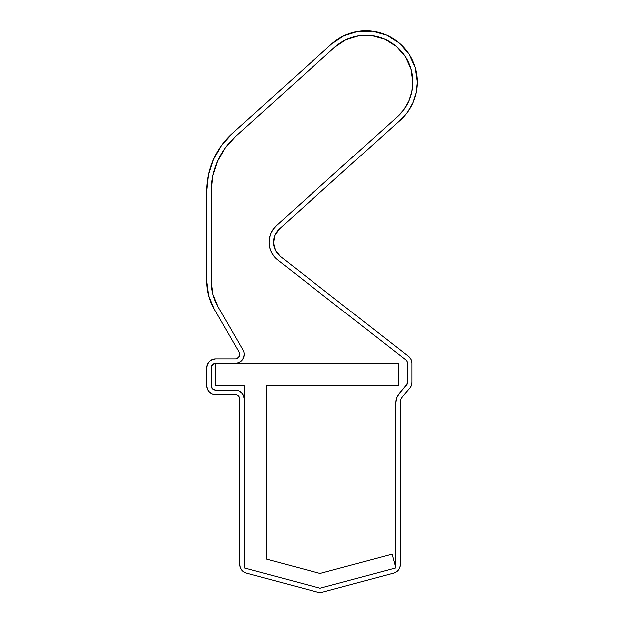 <?xml version="1.0" encoding="UTF-8"?>
<svg xmlns="http://www.w3.org/2000/svg" width="624" height="624" viewBox="0 0 624 624"><rect width="100%" height="100%" fill="white"/><g stroke="black" fill="none" stroke-linecap="round" stroke-linejoin="round"><path stroke-width="0.94" d="M406.341 385.32A4.462 4.462 0 0 0 407.433 382.403L407.433 363.433A4.462 4.462 0 0 0 405.717 359.915A4.462 4.462 0 0 1 407.433 363.433L406.981 361.475L405.717 359.915L277.602 259.826L274.123 256.433L271.463 252.377L269.74 247.837L269.045 243.032L269.404 238.189L270.8 233.54L273.179 229.304L276.409 225.685A22.3 22.3 0 0 0 277.602 259.826L405.717 359.915L277.602 259.826A22.3 22.3 0 0 1 276.409 225.685L397.293 116.844A46.823 46.823 0 0 0 412.784 82.04A46.823 46.823 0 0 1 397.293 116.844L403.837 109.567L408.736 101.088L411.762 91.783L412.784 82.04L410.857 68.749L405.226 56.542L396.365 46.441L385 39.265L372.068 35.623L358.636 35.794L345.797 39.78L358.636 35.794L372.068 35.623L385 39.265L396.365 46.441L405.226 56.542L410.857 68.749L412.784 82.04A46.823 46.823 0 0 0 334.628 47.245L345.797 39.78L334.628 47.245L235.56 136.445A73.577 73.577 0 0 0 211.216 191.123A73.577 73.577 0 0 1 235.56 136.445L225.272 147.88L217.581 161.195L212.823 175.828L211.216 191.123L211.216 281.221A51.285 51.285 0 0 0 218.088 306.868A51.285 51.285 0 0 1 211.216 281.221L212.963 294.497L218.088 306.868L243.025 350.056A8.915 8.915 0 0 1 244.218 354.51A8.915 8.915 0 0 0 243.025 350.056L218.088 306.868L243.025 350.056A8.915 8.915 0 0 1 244.218 354.51A8.915 8.915 0 0 0 243.025 350.056L218.088 306.868L212.963 294.497L211.216 281.221L211.216 191.123L212.823 175.828L217.581 161.195L225.272 147.88L235.56 136.445L334.628 47.245A46.823 46.823 0 0 1 412.784 82.04L411.762 91.783L408.736 101.088L403.837 109.567L397.293 116.844L276.409 225.685L273.179 229.304L270.8 233.54L269.404 238.189L269.045 243.032L269.74 247.837L271.463 252.377L274.123 256.433L277.602 259.826L405.717 359.915L406.981 361.475L407.433 363.433L407.152 383.963L399.103 393.674L396.677 397.753L395.834 402.433L395.834 567.871L320.026 588.182L244.218 567.871L244.218 399.103L243.539 395.694L241.605 392.8L238.711 390.866L235.303 390.187L215.678 390.187L212.527 388.885L211.216 385.726L211.216 367.887L212.527 364.736L215.678 363.433L235.303 363.433L238.711 362.755L241.605 360.82L243.539 357.926L244.218 354.51A8.915 8.915 0 0 1 235.303 363.433L398.51 363.433L215.678 363.433L215.678 385.726L244.218 385.726L244.218 399.103L244.218 385.726L215.678 385.726L215.678 363.433L212.527 364.736L211.216 367.887A4.462 4.462 0 0 1 215.678 363.433L398.51 363.433L398.51 385.726L398.51 363.433L398.51 385.726L266.518 385.726L398.51 385.726L266.518 385.726L266.518 559.073L266.518 385.726L266.518 559.073L320.026 573.409L266.518 559.073L320.026 573.409L392.145 554.089L320.026 573.409L392.145 554.089L395.834 567.871L320.026 588.182L244.218 567.871L244.218 399.103A8.915 8.915 0 0 0 235.303 390.187L215.678 390.187A4.462 4.462 0 0 1 211.216 385.726L211.216 367.887A4.462 4.462 0 0 1 215.678 363.433L398.51 363.433L398.51 385.726L266.518 385.726L266.518 559.073L320.026 573.409L392.145 554.089L395.834 567.871L392.145 554.089L395.834 567.871L395.834 402.433A13.377 13.377 0 0 1 399.103 393.674L406.341 385.32L399.103 393.674L406.341 385.32L407.433 382.403A4.462 4.462 0 0 1 406.341 385.32L406.809 384.68M416.122 92.703L417.238 82.04A51.285 51.285 0 0 1 400.273 120.151L279.396 228.992L400.273 120.151L407.449 112.187L412.807 102.905L416.122 92.703L417.238 82.04L415.132 67.478L408.97 54.116L399.266 43.048L386.818 35.194L372.653 31.2L357.934 31.395L343.879 35.755L331.64 43.937A51.285 51.285 0 0 1 417.238 82.04L415.132 67.478M239.756 354.51L239.421 356.218L239.756 354.51A4.462 4.462 0 0 0 239.164 352.279L214.227 309.098L239.164 352.279A4.462 4.462 0 0 1 235.303 358.972L215.678 358.972L235.303 358.972M235.303 394.649L215.678 394.649L235.303 394.649A4.462 4.462 0 0 1 239.756 399.103L239.756 564.447L239.756 399.103M215.678 394.649A8.915 8.915 0 0 1 206.762 385.726L206.762 367.887A8.915 8.915 0 0 1 215.678 358.972L212.261 359.65L209.368 361.585L207.441 364.478L206.762 367.887L206.762 385.726L207.441 389.142L209.368 392.036L212.261 393.97L215.678 394.649M214.227 309.098A55.739 55.739 0 0 1 206.762 281.221L206.762 191.123A78.039 78.039 0 0 1 232.58 133.13L331.64 43.937L232.58 133.13L221.66 145.252L213.509 159.385L208.463 174.899L206.762 191.123L206.762 281.221L208.658 295.651L214.227 309.098M280.348 256.308A17.839 17.839 0 0 1 279.396 228.992L274.911 235.279L273.499 242.876L275.434 250.349L280.348 256.308L408.463 356.405A8.915 8.915 0 0 1 411.887 363.433L411.887 382.403A8.915 8.915 0 0 1 409.711 388.245L402.472 396.591L409.711 388.245L411.325 385.515L411.887 382.403L411.887 363.433L410.99 359.518L408.463 356.405L280.348 256.308M400.296 402.433L400.858 399.313L400.296 402.433L400.296 564.447L400.296 402.433A8.915 8.915 0 0 1 402.472 396.591L400.858 399.313L402.472 396.591M400.296 564.447A8.915 8.915 0 0 1 393.682 573.066L320.026 592.8L246.371 573.066A8.915 8.915 0 0 1 239.756 564.447L240.232 567.317L241.605 569.876L243.719 571.865L246.371 573.066L320.026 592.8L393.682 573.066L396.334 571.865L398.455 569.876L399.82 567.317L400.296 564.447M239.421 356.218L237.003 358.628L239.421 356.218M237.003 394.984L239.421 397.402L237.003 394.984M239.756 564.447L240.232 567.317L241.605 569.876L243.719 571.865M396.334 571.865L398.455 569.876L399.82 567.317M400.273 120.151L407.449 112.187M232.58 133.13L221.66 145.252L213.509 159.385M213.97 389.844L212.527 388.885L211.216 385.726L211.216 367.887L211.216 385.726L212.527 388.885L215.678 390.187A4.462 4.462 0 0 1 211.216 385.726M395.834 402.433L395.834 567.871L320.026 588.182L244.218 567.871L244.218 385.726L215.678 385.726L215.678 363.433L215.678 385.726L244.218 385.726L244.218 567.871L320.026 588.182L395.834 567.871L395.834 402.433A13.377 13.377 0 0 1 399.103 393.674L396.677 397.753L395.834 402.433M235.303 390.187A8.915 8.915 0 0 1 244.218 399.103L243.539 395.694L241.605 392.8L238.711 390.866L235.303 390.187L215.678 390.187L235.303 390.187M244.218 354.51A8.915 8.915 0 0 1 235.303 363.433L238.711 362.755L241.605 360.82L243.539 357.926L244.218 354.51M271.456 252.361L270.208 249.389M224.936 148.34L219.305 157.583M403.837 109.567L408.736 101.088"/></g></svg>
